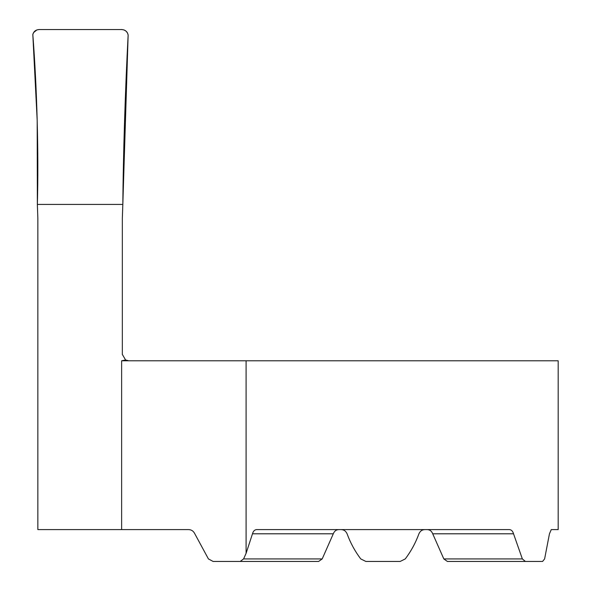 <?xml version="1.0" encoding="UTF-8"?>
<svg xmlns="http://www.w3.org/2000/svg" width="591" height="591" viewBox="0 0 591 591"><rect width="100%" height="100%" fill="white"/><g stroke="black" fill="none" stroke-linecap="round" stroke-linejoin="round"><path stroke-width="0.89" d="M37.854 218.463L37.359 204.427L122.825 204.427C123.246 153.83 125.292 88.628 128.144 35.017C127.457 31.692 125.358 29.875 121.835 29.55L39.028 29.55C35.741 29.816 33.672 31.463 32.815 34.5C37.011 88.222 38.762 153.682 37.359 204.427L122.825 204.427L122.337 218.456L122.337 354.423L125.602 359.985L128.727 360.791L246.092 360.791L246.092 553.339L243.581 558.923L240.19 561.45L213.1 561.45L208.416 558.923L194.816 533.799C193.449 531.006 191.285 529.602 188.337 529.602L37.854 529.602L37.854 218.463M542.575 561.45L525.392 561.45L542.575 561.45L544.614 558.923L549.453 533.799L551.263 529.602L558.185 529.602L558.185 360.791L246.092 360.791M128.727 360.791L121.628 360.791L125.602 359.985M469.003 529.602L509.361 529.602C511.378 529.728 512.774 531.124 513.535 533.799L522.355 558.923L525.392 561.45L447.394 561.45L443.819 558.923L432.723 533.799C431.622 531.05 429.746 529.647 427.094 529.602M213.1 561.45L318.623 561.45L322.198 558.923L333.294 533.799C334.395 531.043 336.272 529.647 338.924 529.602M341.11 529.602C343.836 529.647 345.838 531.043 347.094 533.799C350.397 542.863 354.947 551.233 360.746 558.923L365.829 561.45L400.188 561.45L405.263 558.923C411.07 551.233 415.621 542.863 418.923 533.799C420.171 531.05 422.166 529.647 424.907 529.602M400.188 561.45L405.263 558.923C411.07 551.233 415.621 542.856 418.923 533.799M509.361 529.602L256.657 529.602C254.647 529.721 253.251 531.117 252.483 533.799L246.092 553.339M37.359 204.427L37.196 120.586L32.815 34.5L33.606 32.571L36.878 29.927L39.028 29.55L121.835 29.55L124.11 29.971L126.06 31.153L127.449 32.911L128.144 35.017L122.825 204.427L37.359 204.427M121.628 360.791L121.628 529.602M243.581 558.923L322.198 558.923M252.483 533.799L333.294 533.799M513.535 533.799L432.723 533.799M522.355 558.923L443.819 558.923"/></g></svg>
